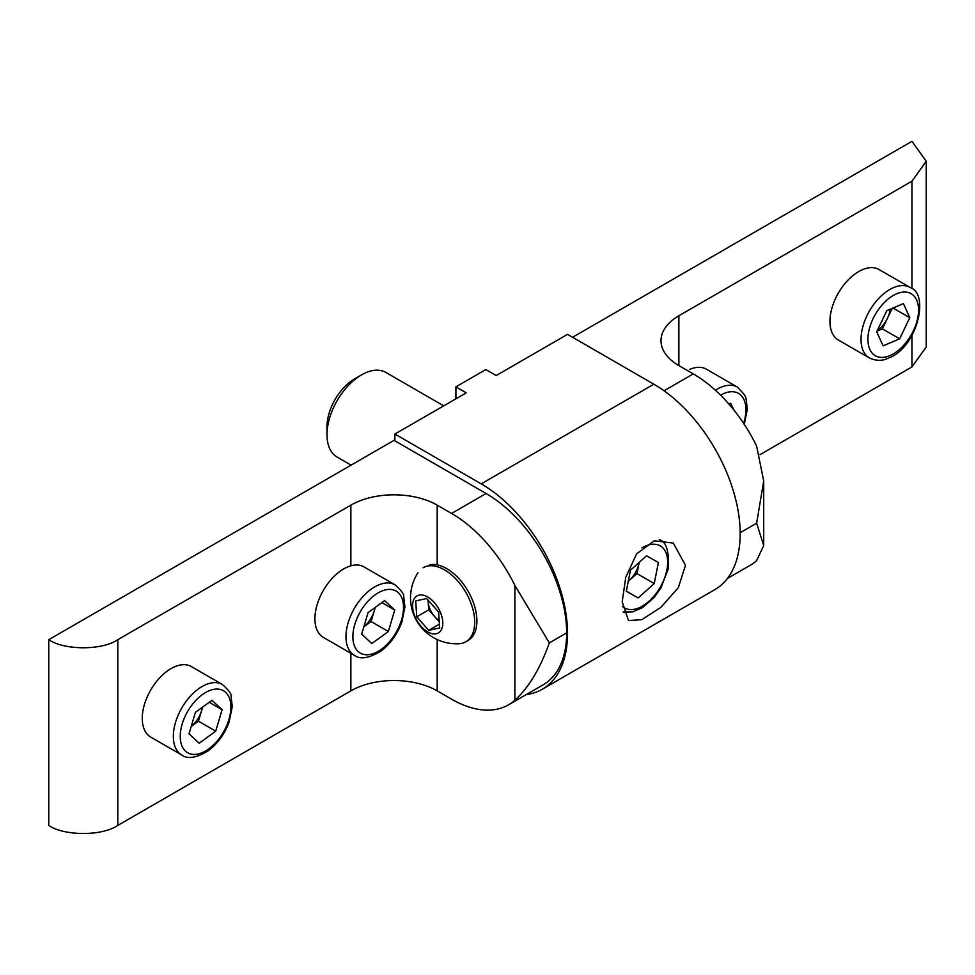 <?xml version="1.0" encoding="UTF-8"?>
<svg xmlns="http://www.w3.org/2000/svg" width="975" height="975" viewBox="0 0 975 975"><rect width="100%" height="100%" fill="white"/><g stroke="black" fill="none" stroke-linecap="round" stroke-linejoin="round"><path stroke-width="1.46" d="M622.196 601.819L625.743 577.322L636.578 553.898L654.298 540.784L673.286 543.075L685.498 565.268L678.295 587.718L660.904 607.34L641.842 619.649L628.522 620.6L622.196 601.819M455.898 398.812L455.898 386.856L485.818 369.574L496.178 375.558L567.535 334.364L653.847 384.199A122.07 70.48 -120 0 1 740.171 533.703A122.07 70.48 60 0 1 714.894 589.595L542.246 689.264A122.07 70.48 -120 0 0 567.535 633.384A122.07 70.48 -120 0 0 481.211 483.868L394.887 434.033L394.887 440.846M394.887 434.033L466.245 392.84L455.898 386.856M526.268 694.578A122.07 70.48 -120 0 0 542.246 689.264M639.173 562.429A20.426 11.797 -60 0 1 639.064 563.05A20.426 11.797 -60 0 1 628.924 580.795L636.955 573.592L639.186 562.429M628.241 581.405L628.924 580.795A20.426 11.797 -60 0 1 628.241 581.38M658.418 562.49L646.535 555.835L630.459 570.241L626.267 591.301L638.15 597.955L654.225 583.55L658.418 562.49M636.955 573.592L654.225 583.55M626.303 591.118L638.15 597.955M326.991 434.704L326.991 426.721A39.061 22.559 -60 0 1 354.607 378.885L361.518 374.9A48.835 28.19 120 0 0 326.991 434.704A48.835 28.19 120 0 0 337.106 457.056L351.097 465.136M443.722 405.844L385.929 372.474A48.835 28.19 120 0 0 361.518 374.9L354.607 378.885M664.036 390.768L693.274 373.9L678.88 365.588A61.035 35.234 180 0 1 661.001 340.677A61.035 35.234 180 0 1 678.88 315.754L911.954 181.192L926.25 161.265L911.954 141.326L572.569 337.265M693.274 373.9A113.941 65.776 60 0 1 756.576 445.928L763.717 481.004L756.637 523.197L763.717 545.549L756.576 560.686A113.941 65.776 60 0 1 750.238 565.268L727.484 578.407M760.013 454.643L911.954 366.917L911.954 335.473M926.25 161.265L926.25 346.99L911.954 366.917M715.406 390.256A40.694 23.498 -60 0 1 720.903 387.294A40.694 23.498 -60 0 1 737.502 387.16L706.424 369.22A40.694 23.498 120 0 0 689.825 369.354M733.748 409.853L730.75 403.26L728.898 404.052M890.236 309.185A20.426 11.797 -60 0 1 887.445 318.289A20.426 11.797 -60 0 1 877.244 330.647M862.461 269.685A40.694 23.498 120 0 0 832.906 305.004A40.694 23.498 120 0 0 838.366 340.031L869.444 357.971A40.694 23.498 -60 0 1 863.984 322.944A40.694 23.498 -60 0 1 893.539 287.625A40.694 23.498 -60 0 1 910.138 287.491L879.06 269.551A40.694 23.498 120 0 0 862.461 269.685M877 331.147L882.363 328.867L892.223 308.344M899.632 338.825L909.785 317.692L903.398 303.578L886.86 310.623L876.708 331.768L883.094 345.869L899.632 338.825L882.363 328.867M893.015 308.002L909.785 317.692M508.548 704.803A113.941 65.776 -120 0 1 451.571 699.16L437.19 690.861A61.035 35.234 0 0 0 350.866 690.861L117.804 825.411C102.265 836.172 64.289 836.172 48.75 825.411L48.75 639.685L394.034 440.347L486.098 493.508A113.941 65.776 60 0 1 566.67 632.885A113.941 65.776 60 0 1 543.075 684.877L508.548 704.803A113.941 65.776 -120 0 0 514.873 700.233C528.682 687.716 540.162 668.606 549.339 642.891L514.873 585.463A113.941 65.776 -120 0 0 451.571 513.435L437.19 505.135L437.19 564.878M350.866 565.829L350.866 505.135L117.804 639.685L117.804 825.411M48.75 639.685C64.289 650.447 102.265 650.447 117.804 639.685M350.866 505.135A61.035 35.234 180 0 1 437.19 505.135M395.094 584.854L364.016 566.914A40.694 23.498 120 0 0 339.922 571.374A40.694 23.498 120 0 0 316.436 607.193A40.694 23.498 120 0 0 323.334 637.382L354.4 655.334A40.694 23.498 -60 0 1 347.502 625.133A40.694 23.498 -60 0 1 371 589.314A40.694 23.498 -60 0 1 395.094 584.854C401.322 590.545 404.174 594.323 403.65 596.176L404.93 606.901L401.773 622.379C397.239 634.42 390.293 644.012 380.92 651.117C368.977 658.308 360.128 659.709 354.4 655.334M375.046 607.559A20.426 11.797 -60 0 1 374.278 610.801L375.302 607.376M363.846 626.815L371.085 621.538L374.278 610.801A20.426 11.797 -60 0 1 363.858 626.767M368.05 612.666L361.664 634.14L371.816 643.561L388.355 631.507L394.741 610.021L384.589 600.6L368.05 612.666M381.859 602.587L394.741 610.021M371.085 621.538L388.355 631.507M222.458 684.523L191.38 666.583A40.694 23.498 120 0 0 167.286 671.044A40.694 23.498 120 0 0 143.788 706.863A40.694 23.498 120 0 0 150.686 737.063L181.764 755.003A40.694 23.498 -60 0 1 174.866 724.803A40.694 23.498 -60 0 1 198.364 688.984A40.694 23.498 -60 0 1 222.458 684.523C228.674 690.215 231.526 693.993 231.014 695.845L232.294 706.57L229.125 722.048C224.603 734.102 217.657 743.681 208.284 750.787C196.328 757.977 187.493 759.379 181.764 755.003M202.41 707.241A20.426 11.797 -60 0 1 201.642 710.47L202.666 707.046M191.21 726.497L198.449 721.207L201.642 710.47A20.426 11.797 -60 0 1 191.222 726.436M195.414 712.335L189.028 733.809L199.18 743.23L215.719 731.177L222.105 709.703L211.953 700.282L195.414 712.335M209.223 702.268L222.105 709.703M198.449 721.207L215.719 731.177M439.201 620.539A16.282 9.397 60 0 1 434.704 616.663A16.282 9.397 60 0 1 428.196 601.953A16.282 9.397 60 0 1 428.171 600.247M418.007 572.678A45.959 45.959 0 0 0 459.018 643.719A42.729 24.667 -120 0 0 461.614 643.366A42.729 24.667 -120 0 0 465.855 641.745A42.729 24.667 -120 0 0 469.389 599.357A42.729 24.667 -120 0 0 427.379 566.109A42.729 24.667 -120 0 0 423.138 567.742M440.139 611.752A21.365 12.334 -120 0 0 419.14 595.128A21.365 12.334 -120 0 0 415.24 617.138A21.365 12.334 -120 0 0 436.252 633.75A21.365 12.334 -120 0 0 440.139 611.752M465.855 641.745L468.049 640.477A42.729 24.667 -120 0 0 469.913 594.579A42.729 24.667 -120 0 0 429.573 564.842M428.074 600.137L428.707 609.899L439.286 621.831M415.703 600.905L416.739 616.809L428.732 630.338L439.688 627.973L438.64 612.068L426.648 598.54L415.703 600.905M428.707 609.899L416.739 616.809M439.445 624.158L428.732 630.338M481.211 483.868L653.847 384.199M622.379 606.401A35.807 20.67 120 0 0 647.473 602.562A35.807 20.67 120 0 0 666.851 570.107A35.807 20.67 120 0 0 641.928 547.901M678.88 315.754L678.88 365.588M911.954 288.697L911.954 181.192M740.171 532.716L756.637 523.197M743.608 423.345A35.807 20.67 120 0 0 723.901 393.51A35.807 20.67 120 0 0 720.586 395.18M896.549 293.828A35.807 20.67 120 0 0 868.14 335.412A35.807 20.67 120 0 0 889.943 355.619A35.807 20.67 120 0 0 918.352 314.035A35.807 20.67 120 0 0 896.549 293.828M437.19 639.551L437.19 690.861M514.873 700.233L514.873 585.463M350.866 690.861L350.866 653.287M451.571 513.435L486.098 493.508M566.67 632.885L549.339 642.891M381.505 649.167A35.807 20.67 120 0 0 403.309 603.781A35.807 20.67 120 0 0 374.9 594.994A35.807 20.67 120 0 0 353.096 640.38A35.807 20.67 120 0 0 381.505 649.167M208.857 748.837A35.807 20.67 120 0 0 230.673 703.45A35.807 20.67 120 0 0 202.264 694.675A35.807 20.67 120 0 0 180.46 740.062A35.807 20.67 120 0 0 208.857 748.837M623.22 611.983L632.629 611.886L642.562 607.632L654.383 597.163L660.953 587.815L668.18 569.071C669.325 551.302 666.339 541.503 659.234 539.663M763.717 481.004L763.717 545.549M744.291 424.369L747.325 409.195L746.021 398.385L744.632 394.936L737.502 387.16M869.444 357.971C876.111 361.018 882.436 361.067 888.408 358.117C916.646 348.197 930.296 294.158 910.138 287.491"/></g></svg>
